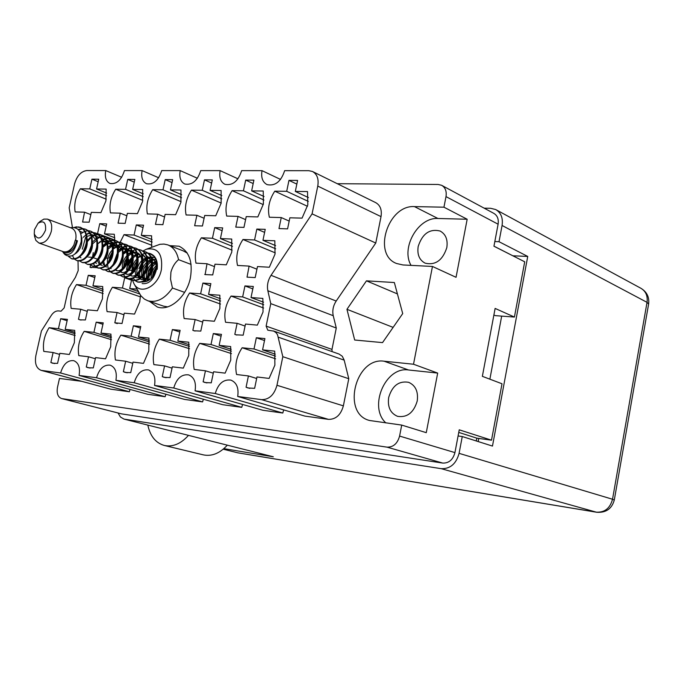 <?xml version="1.0" encoding="UTF-8"?>
<svg xmlns="http://www.w3.org/2000/svg" width="683" height="683" viewBox="0 0 683 683"><rect width="100%" height="100%" fill="white"/><g stroke="black" fill="none" stroke-linecap="round" stroke-linejoin="round"><path stroke-width="1.02" d="M288.969 180.372L286.698 191.317L274.779 191.172C269.162 199.76 267.352 208.452 269.35 217.237L281.259 217.561L278.98 228.574L287.586 228.865L289.865 217.8L302.065 218.133L307.802 204.891L307.521 191.573L295.321 191.419L297.592 180.423L288.969 180.372L296.832 184.111M256.842 229.07L254.563 239.972L242.96 239.494C237.428 247.946 235.609 256.603 237.505 265.448L249.099 266.097L247.033 277.153L255.177 277.588L257.482 266.566L269.35 267.232L275.018 254.144L274.831 240.792L262.955 240.314L265.235 229.36L256.842 229.07L264.611 232.382M214.701 227.627L212.439 238.256L201.391 237.804C196.055 246.059 194.254 254.494 195.978 263.126L207.017 263.74L205.131 274.583L212.712 274.933L214.991 264.193L226.278 264.825L231.785 252.053L231.725 239.041L220.421 238.58L222.692 227.9L214.701 227.627L222.095 230.683M151.643 247.186L151.592 235.78L141.321 235.362L143.55 225.185L136.293 224.929L143.029 227.576M113.395 248.868L114.274 245.223M114.428 244.343L114.599 243.139M114.65 242.636L114.735 241.68M114.77 241.21L114.804 240.467M114.804 240.348L114.283 234.26L104.482 233.859L106.693 223.913L99.761 223.674L106.198 226.15M245.692 180.107L243.438 190.788L232.1 190.642C226.671 199.035 224.878 207.504 226.705 216.067L238.034 216.383L235.772 227.123L243.959 227.396L246.23 216.605L257.824 216.921L263.39 204.021L263.245 191.027L251.634 190.881L253.897 180.158L245.692 180.107L253.18 183.556M204.49 179.86L202.253 190.275L191.445 190.147C186.211 198.335 184.427 206.608 186.1 214.966L196.892 215.256L194.646 225.74L202.441 225.996L204.695 215.469L215.734 215.768L221.147 203.184L221.113 190.506L210.065 190.378L212.302 179.911L204.49 179.86L211.628 183.044M165.218 179.62L162.998 189.797L152.693 189.669C147.63 197.669 145.863 205.745 147.391 213.907L157.688 214.189L155.459 224.417L162.887 224.673L165.124 214.385L175.642 214.675L180.91 202.381L180.978 190.019L170.443 189.883L172.662 179.663L165.218 179.62L172.031 182.583M127.738 179.39L125.544 189.336L115.7 189.217C110.8 197.028 109.049 204.926 110.45 212.9L120.276 213.164L118.065 223.162L125.16 223.401L127.371 213.361L137.42 213.634L142.534 201.622L142.704 189.541L132.647 189.422L134.85 179.441L127.738 179.39L134.252 182.148M60.676 318.73L58.448 328.677L49.116 327.703C44.361 335.259 42.585 343.156 43.789 351.404L53.103 352.522L50.858 362.528L52.745 363.254L57.577 363.382L59.822 353.333L69.342 354.468L74.37 342.67L74.703 330.367L65.184 329.377L67.412 319.379L60.676 318.73L67.113 320.72M96.183 322.18L93.93 332.356L84.171 331.349C79.254 339.067 77.452 347.152 78.784 355.604L88.534 356.774L86.271 367.01L88.184 367.744L93.306 367.906L95.577 357.619L105.541 358.806L110.706 346.733L110.953 334.132L100.982 333.091L103.235 322.863L96.183 322.18L102.92 324.297M133.373 325.791L131.102 336.224L120.865 335.157C115.786 343.054 113.976 351.335 115.436 359.992L125.655 361.222L123.367 371.706L125.305 372.448L130.743 372.645L133.031 362.11L143.481 363.356L148.792 350.994L148.945 338.076L138.487 336.992L140.766 326.517L133.373 325.791L140.433 328.053M172.372 329.59L170.076 340.271L159.344 339.152C154.085 347.237 152.258 355.715 153.863 364.602L164.577 365.883L162.272 376.632L164.236 377.375L170.016 377.614L172.329 366.814L183.292 368.128L188.756 355.459L188.807 342.217L177.828 341.073L180.124 330.341L172.372 329.59L179.774 332.006M213.309 333.569L210.996 344.522L199.726 343.353C194.271 351.625 192.435 360.317 194.194 369.435L205.455 370.784L203.124 381.806L205.088 382.548L211.26 382.839L213.591 371.765L225.117 373.14L230.743 360.154L230.675 346.563L219.141 345.367L221.454 334.363L213.309 333.569L221.079 336.164M88.269 275.317L86.041 285.306L76.479 284.589C71.647 292.256 69.871 300.187 71.16 308.392L80.714 309.245L78.477 319.294L79.817 319.806L85.375 319.96L87.612 309.869L97.37 310.748L102.45 298.83L102.723 286.544L92.948 285.818L95.176 275.787L88.269 275.317L94.783 277.563M125.851 277.554L124.69 277.785L122.453 288.004L112.43 287.261C107.436 295.099 105.652 303.218 107.069 311.619L117.075 312.515L114.812 322.794L122.035 323.494L124.297 313.164L134.525 314.086L139.742 301.886L140.51 295.278M91.94 179.177L89.763 188.892L80.355 188.781C75.608 196.422 73.875 204.14 75.147 211.935L84.547 212.191L82.6 222.052L89.132 222.188L91.326 212.37L100.922 212.635L105.908 200.904L106.164 189.097L96.559 188.978L98.736 179.219L91.94 179.177L98.173 181.746M202.902 283.078L200.623 293.801L189.601 292.99C184.248 301.194 182.429 309.715 184.137 318.543L195.142 319.533L192.845 330.324L194.066 330.785L200.802 331.093L203.099 320.25L214.36 321.258L219.892 308.46L219.858 295.235L208.58 294.399L210.868 283.616L202.902 283.078L210.398 285.844M244.949 285.921L242.653 296.926L231.067 296.063C225.527 304.473 223.691 313.207 225.561 322.265L237.129 323.307L234.815 334.371L235.959 334.807L243.174 335.182L245.487 324.058L257.337 325.125L263.023 311.994L262.87 298.42L251.02 297.54L253.325 286.493L244.949 285.921L252.821 288.9M249.833 388.379L246.068 387.244L248.031 387.978L254.631 388.328L256.979 376.965L269.102 378.416L274.899 365.098L274.711 351.139L262.571 349.875L275.309 354.136M78.024 260.957L78.195 270.579L75.403 277.358L68.599 288.089L64.159 307.931L61.069 311.166L58.345 310.91C55.716 310.808 53.342 312.336 51.234 315.486L41.424 330.965L35.875 355.561C34.56 363.416 36.301 368.342 41.125 370.357L60.599 372.986L129.386 391.76L130.043 389.438M149.509 301.348L157.303 306.991C169.606 311.627 186.715 296.789 190.395 277.879C192.982 261.734 189.182 251.173 178.98 246.204L169.76 245.649M418.192 246.443C417.006 254.511 419.328 260.086 425.159 263.177C435.472 265.491 442.686 260.3 446.819 247.605C447.971 239.665 445.734 234.141 440.108 231.025C429.675 228.523 422.367 233.654 418.192 246.443M388.678 397.506C387.423 407.051 390.403 413.326 397.608 416.348C407.205 417.748 413.744 412.626 417.228 400.998C418.44 391.598 415.554 385.366 408.588 382.301C398.846 380.704 392.213 385.767 388.678 397.506M493.894 314.983L495.414 315.648L514.419 317.057L495.124 308.426L482.36 376.342L502.005 383.769L491.504 440.176L459.241 429.82L454.938 452.607C452.949 459.787 448.876 463.279 442.721 463.074L121.446 413.855L61.598 398.565L386.996 447.143C393.28 447.305 397.48 443.617 399.589 436.078L401.715 425.091L369.52 420.48C341.355 413.625 355.459 356.782 384.102 361.205L413.514 364.235L432.467 266.455L402.996 264.961L396.627 263.518C372.184 254.691 387.893 204.687 414.453 206.608L443.95 207.188L445.999 196.61C446.802 191.257 445.342 187.483 441.619 185.289L438.136 184.47L337.248 183.693M204.738 274.438L205.199 274.609M128.925 270.237L131.879 270.323M90.557 265.03L90.054 267.275L96.986 267.659M90.054 267.275L91.283 267.702M50.858 362.528L54.631 363.578M86.271 367.01L90.079 368.086M123.367 371.706L127.2 372.807M162.272 376.632L166.114 377.75M203.124 381.806L206.94 382.932M78.477 319.294L81.046 320.096M114.812 322.794L117.305 323.588M192.845 330.324L195.065 331.059M234.815 334.371L236.83 335.054M81.499 381.302L59.472 378.442L57.474 387.389C56.51 393.34 57.884 397.062 61.598 398.565M354.673 340.014L382.531 342.61L402.714 313.591L394.347 282.531L366.455 280.841L346.955 309.305L354.673 340.014M276.965 385.28L343.37 405.856C340.8 414.948 335.84 419.447 328.48 419.371L304.9 416.101L237.693 396.473L261.632 399.649C269.119 399.657 274.233 394.868 276.965 385.28L282.822 356.688L277.529 334.755L276.145 332.766L273.84 331.127L267.796 330.179L266.122 326.107L331.981 349.397L336.275 328.028L333.236 315.708L267.847 290.745C266.822 285.46 267.89 280.312 271.049 275.317L336.19 301.041C333.15 305.762 332.169 310.654 333.236 315.708M331.981 349.397L332.092 351.6M273.328 330.931L339.118 354.076L342.303 356.287L344.189 360.137L278.399 337.231M343.37 405.856L348.774 378.715L344.189 360.137M242.576 404.447L241.739 407.341L222.718 404.703L154.537 385.443L173.747 387.995C176.615 378.433 181.584 374.062 188.653 374.882C194.177 377.187 196.32 382.497 195.082 390.821L262.835 410.261L282.779 413.027L283.693 409.902M202.578 401.911L134.218 382.753L115.914 380.32L184.401 399.393L202.578 401.911L203.346 399.231M165.867 394.228L165.158 396.721L96.551 377.75L79.083 375.437C80.346 367.616 78.562 362.69 73.721 360.658C67.634 360.078 63.263 364.184 60.599 372.986M79.083 375.437L147.793 394.313L165.158 396.721M41.868 370.502L110.706 389.173L129.386 391.76M110.706 389.173L41.125 370.357M312.797 171.646L375.616 202.586C380.252 205.156 382.053 209.843 381.02 216.622L317.766 186.092C318.91 178.963 317.134 174.088 312.438 171.476L308.767 170.682L284.649 170.665C281.037 181.627 275.172 186.28 267.062 184.615C262.562 182.173 260.889 177.52 262.024 170.656L280.559 179.433M336.19 301.041L375.77 243.037L381.02 216.622M441.969 185.486L493.707 213.301C497.378 215.444 498.838 219.081 498.103 224.203L493.946 246.221L524.706 261.802L514.419 317.057M432.467 266.455L456.048 277.307L467.172 219.243L443.95 207.188M401.715 425.091L426.269 432.672L437.683 373.08L413.514 364.235M458.754 432.407L476.811 438.153L491.504 440.176M476.811 438.153L476.282 440.962M275.599 358.806L242.149 347.758L254.008 348.987L256.338 337.752L264.5 340.544M256.338 337.752L264.91 338.589L262.571 349.875M124.69 277.785L131.512 280.184M134.218 382.753C137.01 373.464 141.765 369.179 148.484 369.904C153.769 372.115 155.784 377.298 154.537 385.443M241.739 407.341L173.747 387.995M195.082 390.821L215.265 393.502C218.21 383.658 223.418 379.193 230.871 380.107C236.651 382.523 238.922 387.978 237.693 396.473M282.779 413.027L215.265 393.502M348.774 378.715L282.822 356.688M266.122 326.107L270.775 303.628L267.847 290.745M336.275 328.028L270.775 303.628M375.77 243.037L312.08 213.873L271.049 275.317M312.08 213.873L317.766 186.092M237.974 178.818L220.122 170.63C218.978 177.418 220.583 181.985 224.938 184.316C232.613 185.793 238.188 181.234 241.654 170.639L262.024 170.656M197.396 178.263L180.201 170.605C179.04 177.315 180.577 181.789 184.794 184.017C192.068 185.341 197.378 180.875 200.725 170.622L220.122 170.63M158.669 177.759L142.115 170.588C140.954 177.213 142.414 181.593 146.495 183.727C153.402 184.914 158.465 180.534 161.7 170.596L180.201 170.605M121.685 177.29L105.754 170.562C104.584 177.11 105.967 181.396 109.92 183.445C116.486 184.504 121.326 180.218 124.46 170.579L142.115 170.588M72.441 227.439L69.179 207.854L74.584 183.864C76.948 175.796 81.012 171.356 86.784 170.554L105.754 170.562M76.581 252.292L76.684 252.889M115.914 380.32C117.169 372.337 115.273 367.283 110.219 365.174C103.825 364.526 99.274 368.718 96.551 377.75M146.239 260.343L146.913 259.301M127.755 259.301L128.737 259.361L126.5 269.546M136.293 224.929L134.073 235.063L124.024 234.653L120.165 242.311M120.14 242.405L119.875 243.174M119.756 243.541L119.448 244.565M119.294 245.112L119.073 245.982M118.979 246.375L118.287 250.763M109.289 257.781L112.243 252.129M105.993 258.08L108.332 258.217M97.003 267.557L97.31 266.182M86.835 257.013L87.347 257.039M88.559 257.107L91.949 257.295M88.559 233.415L87.962 233.185L87.458 233.953M85.588 237.377L82.327 249.167M99.761 223.674L97.558 233.577L96.909 233.552M96.713 233.543L94.211 233.441M136.924 289.08L129.685 288.542L131.597 279.825M131.623 279.689L131.819 278.784M246.068 387.244L248.416 375.94L236.574 374.515C234.645 365.149 236.506 356.236 242.149 347.758M393.118 327.379L346.955 309.305M397.412 293.912L366.455 280.841M437.683 373.08L408.528 369.981C385.46 366.242 368.146 406.863 385.878 422.931M411.055 265.371C400.605 247.92 418.184 217.04 437.94 218.492L414.453 206.608M467.172 219.243L437.94 218.492M254.008 348.987L275.522 356.142M248.416 375.94L256.663 378.493M242.653 296.926L263.715 304.712M263.604 308.007L231.067 296.063M237.129 323.307L245.069 326.064M251.02 297.54L263.561 302.202M200.623 293.801L220.6 301.007M220.524 304.055L189.601 292.99M195.142 319.533L202.706 322.103M208.58 294.399L220.455 298.693M89.763 188.892L106.633 195.722M106.241 199.197L80.355 188.781M84.547 212.191L90.822 214.624M96.559 188.978L106.65 193.084M122.453 288.004L139.597 293.912M140.45 296.866L112.43 287.261M117.075 312.515L123.947 314.761M129.685 288.542L138.265 291.504M86.041 285.306L103.235 291.112M103.193 293.57L76.479 284.589M80.714 309.245L87.287 311.354M92.948 285.818L103.124 289.268M210.996 344.522L231.383 351.147M231.46 353.606L199.726 343.353M205.455 370.784L213.292 373.174M219.141 345.367L231.196 349.303M170.076 340.271L189.43 346.435M189.498 348.714L159.344 339.152M164.577 365.883L172.048 368.12M177.828 341.073L189.259 344.727M131.102 336.224L149.492 341.97M149.56 344.087L120.865 335.157M125.655 361.222L132.775 363.313M138.487 336.992L149.346 340.39M93.93 332.356L111.431 337.735M111.491 339.707L84.171 331.349M88.534 356.774L95.33 358.737M100.982 333.091L111.303 336.275M58.448 328.677L75.121 333.714M75.173 335.549L49.116 327.703M53.103 352.522L59.592 354.375M65.184 329.377L75.01 332.356M125.544 189.336L143.234 196.67M142.781 200.375L115.7 189.217M120.276 213.164L126.842 215.768M132.647 189.422L143.259 193.844M162.998 189.797L181.567 197.703M181.055 201.664L152.693 189.669M157.688 214.189L164.56 216.981M170.443 189.883L181.61 194.664M202.253 190.275L221.77 198.821M221.172 203.064L191.445 190.147M196.892 215.256L204.097 218.261M210.065 190.378L221.83 195.56M243.438 190.788L263.971 200.051M263.262 204.601L232.1 190.642M238.034 216.383L245.59 219.627M251.634 190.881L264.056 196.525M97.558 233.577L114.812 240.075M113.95 242.909L111.525 242.004M110.885 241.765L109.57 241.27M108.947 241.039L106.42 240.092M105.78 239.853L104.533 239.391M103.901 239.152L101.28 238.171M100.632 237.932L99.462 237.488M98.822 237.249L96.098 236.233M95.449 235.994L94.356 235.575M93.708 235.336L90.89 234.286M90.233 234.038L89.208 233.654M93.528 257.764L97.199 259.088M104.482 233.859L114.761 237.744M134.073 235.063L152.189 242.038M151.933 245.334L124.024 234.653M141.321 235.362L152.13 239.537M212.439 238.256L232.476 246.375M232.126 250.166L201.391 237.804M207.017 263.74L214.479 266.609M220.421 238.58L232.425 243.472M254.563 239.972L275.676 248.774M275.258 252.864L242.96 239.494M249.099 266.097L256.928 269.196M262.955 240.314L275.633 245.632M286.698 191.317L308.323 201.408M307.487 206.292L274.779 191.172M281.259 217.561L289.191 221.079M295.321 191.419L308.443 197.583M223.853 448.646L273.311 456.782L123.947 419.072L273.311 456.782M237.744 452.803L223.204 449.201L237.744 452.803L596.319 512.165L441.175 468.666L124.554 419.191M441.175 468.666C450.191 468.99 456.167 463.877 459.087 453.35L612.523 499.247L647.032 302.347L502.073 225.475L499.017 241.705L494.825 241.551M458.08 435.967L462.263 436.539L459.087 453.35M118.048 413.01L120.421 416.997L123.947 419.072M502.073 225.475C503.149 217.997 501.015 212.678 495.67 209.536L490.616 208.289L484.162 208.17M462.263 436.539L492.469 446.076L527.737 256.441L499.017 241.705M478.194 441.568L478.783 438.426M489.873 379.185L501.681 316.118M512.967 255.852L493.954 246.162M512.976 255.801L527.737 256.441M237.701 452.812L596.703 512.259C605.975 512.907 611.831 508.835 614.29 500.024L612.523 499.247C610.064 508.306 604.668 512.609 596.319 512.165L596.703 512.259M147.818 425.099C150.226 436.215 155.733 443.002 164.338 445.47C172.842 447.177 180.884 443.813 188.482 435.378M164.338 445.47L203.389 454.878C211.85 456.585 219.815 453.35 227.294 445.179M39.99 221.48L43.891 219.098L47.417 219.115C51.14 220.933 52.437 225.014 51.302 231.375C48.63 239.827 44.489 243.711 38.897 243.011L35.84 240.382L34.56 236.181M73.901 245.018L75.292 240.16L77.435 240.783L75.292 240.16L73.909 245.001C70.784 250.362 67.25 252.59 63.297 251.686L38.897 243.011M47.417 219.115L71.681 228.182C75.412 229.992 76.727 234.021 75.634 240.279M34.466 229.693L38.06 223.264C43.567 220.122 46.068 222.41 45.548 230.128C41.407 239.144 37.642 240.399 34.261 233.893L34.466 229.693M74.225 227.456L76.411 226.833L81.268 227.781C85.495 230.769 87.125 235.951 86.178 243.319C83.275 254.324 78.391 259.455 71.527 258.703L68.565 256.492M74.345 227.473L78.852 226.944M80.312 227.277L80.5 227.345C85.725 229.821 87.834 235.225 86.843 243.566C83.932 254.563 79.049 259.685 72.193 258.942L71.792 258.789M78.238 229.479L82.395 228.592M82.763 228.609L85.102 229.078C90.318 231.546 92.436 236.941 91.445 245.248C88.551 256.21 83.668 261.316 76.803 260.565L74.601 259.216M78.596 229.855L82.669 228.848M83.053 228.839L85.751 229.317C90.976 231.793 93.084 237.18 92.103 245.487C89.2 256.449 84.325 261.555 77.461 260.795L77.059 260.641M88.005 230.572L90.318 231.042C95.535 233.509 97.652 238.888 96.67 247.169C93.784 258.089 88.91 263.168 82.045 262.409L79.851 261.077M80.714 233.765L84.658 231.46M85.093 231.306L87.911 230.803M88.286 230.803L90.967 231.281C96.183 233.757 98.301 239.127 97.319 247.408C94.433 258.328 89.558 263.407 82.694 262.639L82.302 262.494M83.198 237.368L85.981 234.901M86.476 234.551L89.669 232.997M90.088 232.869L92.837 232.502M93.204 232.519L95.5 232.988C100.717 235.456 102.834 240.817 101.861 249.073C98.984 259.958 94.109 265.013 87.245 264.244L85.068 262.921M95.919 233.151L96.141 233.227C101.357 235.695 103.483 241.056 102.51 249.304C99.633 260.189 94.758 265.243 87.894 264.475L87.501 264.321M87.151 240.698L90.173 237.564M91.71 236.429L92.367 236.019M92.487 235.951L94.86 234.909M95.278 234.79L98.002 234.44M98.361 234.457L100.64 234.926C105.856 237.385 107.982 242.738 107.018 250.96C104.149 261.802 99.283 266.84 92.41 266.071L90.241 264.765M87.065 241.927L91.189 237.496M91.864 236.992L92.862 236.344M93.101 236.207L95.082 235.285M95.509 235.148L98.275 234.679M98.642 234.679L101.28 235.165C106.497 237.633 108.623 242.977 107.658 251.199C104.789 262.033 99.923 267.07 93.05 266.293L92.657 266.148M93.323 241.347L95.338 239.426M96.901 238.29L100.017 236.813M100.435 236.694L103.133 236.361M103.492 236.378L105.754 236.847C110.962 239.306 113.088 244.642 112.132 252.838C109.271 263.647 104.405 268.658 97.541 267.873L95.381 266.583M97.054 238.845L100.239 237.189M100.657 237.044L103.398 236.6M103.765 236.6L106.386 237.086C111.602 239.545 113.728 244.873 112.763 253.069C109.912 263.869 105.045 268.88 98.181 268.103L95.757 266.549M98.326 243.319L100.478 241.27M102.049 240.134L105.139 238.7M105.549 238.589L108.221 238.265M108.58 238.282L110.825 238.751C116.033 241.21 118.159 246.529 117.211 254.699C114.36 265.465 109.502 270.459 102.629 269.674L100.486 268.393M102.211 240.681L105.361 239.067M105.78 238.939L108.495 238.504M108.853 238.504L111.457 238.99C116.665 241.449 118.791 246.768 117.843 254.93C114.992 265.696 110.134 270.681 103.261 269.896L102.877 269.751M103.295 245.282L106.693 242.286M107.171 241.97L110.219 240.578M110.629 240.467L113.276 240.16M113.634 240.177L115.862 240.647C121.07 243.105 123.196 248.407 122.248 256.552C119.414 267.275 114.556 272.244 107.683 271.458L105.558 270.195M102.791 246.904L106.565 243.063M107.325 242.508L110.441 240.937M110.859 240.809L113.549 240.39M113.907 240.399L116.486 240.886C121.694 243.344 123.828 248.638 122.88 256.782C120.046 267.505 115.188 272.466 108.315 271.68L107.931 271.527M108.23 247.229L111.773 244.104M112.243 243.797L115.273 242.439M115.675 242.328L118.296 242.047M118.654 242.064L120.857 242.525C126.065 244.984 128.199 250.268 127.26 258.387C124.434 269.076 119.585 274.02 112.712 273.226L110.586 271.979M110.877 245.479L111.927 244.659M112.405 244.326L115.495 242.798M115.897 242.67L118.569 242.269M118.927 242.277L121.48 242.764C126.688 245.223 128.822 250.499 127.883 258.609C125.057 269.298 120.208 274.242 113.335 273.448L110.953 271.945M115.931 247.306L113.088 249.21L116.827 245.906M117.707 245.368L120.285 244.292M120.678 244.19L123.29 243.908M123.632 243.933L125.826 244.394C131.034 246.853 133.168 252.121 132.237 260.206C129.42 270.861 124.571 275.787 117.689 274.984L115.589 273.746M117.45 246.136L118.133 245.709M118.321 245.607L120.507 244.642M120.908 244.523L123.555 244.138M123.905 244.147L126.44 244.625C131.648 247.084 133.783 252.351 132.852 260.436C130.035 271.083 125.194 276.009 118.313 275.198L115.948 273.721M118.15 250.909L120.643 248.552M121.301 248.066L121.839 247.698M122.65 247.212L125.262 246.128M125.655 246.025L128.233 245.769M128.583 245.786L130.76 246.256C135.96 248.706 138.103 253.956 137.172 262.016C134.363 272.637 129.522 277.537 122.641 276.726L120.549 275.505M122.462 247.929L125.484 246.478M125.877 246.358L128.506 245.991M128.856 246L131.375 246.486C136.574 248.936 138.717 254.187 137.787 262.246C134.978 272.859 130.137 277.759 123.264 276.948L122.88 276.803M123.188 252.59L126.816 249.491M127.269 249.21L130.205 247.955M130.59 247.861L133.151 247.605M133.501 247.63L135.652 248.091C140.852 250.541 142.995 255.784 142.073 263.817C139.281 274.395 134.44 279.279 127.559 278.459L125.484 277.255M123.188 253.53L126.97 250.021M127.431 249.713L130.419 248.296M130.82 248.185L133.416 247.827M133.766 247.835L136.267 248.322C141.466 250.772 143.609 256.014 142.687 264.039C139.887 274.617 135.055 279.492 128.173 278.681L125.834 277.23M128.182 254.272L131.759 251.259M132.203 250.994L135.114 249.773M135.499 249.679L138.034 249.44M138.376 249.457L140.519 249.927C145.718 252.369 147.861 257.593 146.947 265.602C144.156 276.145 139.323 281.003 132.442 280.184L130.376 278.988M140.92 250.08L141.125 250.149C146.324 252.599 148.467 257.824 147.554 265.824C144.762 276.367 139.93 281.225 133.057 280.397L130.726 278.963M128.02 265.217L132.536 256.612M143.225 251.276L145.351 251.737C150.542 254.187 152.685 259.395 151.78 267.377C149.005 277.887 144.173 282.719 137.292 281.891L135.234 280.713M145.744 251.899L145.949 251.967C151.148 254.409 153.291 259.617 152.386 267.599C149.603 278.101 144.779 282.933 137.898 282.105L135.584 280.687M138.06 257.611L140.254 255.647M142.073 254.469L144.822 253.367M145.206 253.273L147.699 253.06M148.04 253.086L150.14 253.547C155.34 255.988 157.483 261.188 156.586 269.136C153.812 279.612 148.988 284.427 142.107 283.59M150.542 253.7L150.738 253.769C155.937 256.21 158.08 261.41 157.184 269.358M74.319 258.934L72.466 255.673M95.116 266.319L93.46 263.792M92.487 257.329L93.264 252.633M110.322 271.723L108.682 269.315M108.486 268.863L108.034 267.497M107.931 267.079L107.59 264.364M125.22 277.016L123.589 274.72M134.978 280.474L133.356 278.254M132.101 272.073L132.844 266.968M70.477 227.729L72.056 227.49C78.904 227.559 81.943 232.34 81.157 241.825C77.281 254.392 71.886 258.669 64.987 254.648L63.69 253.171C69.777 256.603 74.362 252.471 77.435 240.783M73.909 245.001C70.878 251.02 67.412 253.461 63.51 252.309M62.776 251.907L63.69 253.171M81.268 227.781L76.411 226.833M79.621 231.289L80.79 231.588M76.855 252.736L76.769 252.061M81.414 239.041L82.08 238.35M97.754 243.822L100.7 241.756M102.33 241.142L106.317 241.133M100.99 265.072L100.136 264.671M99.658 264.33L99.189 263.894M98.685 263.271L97.532 260.436M102.834 245.692L106.915 243.174M107.462 243.011L111.431 243.037M106.061 266.874L105.25 266.498M104.764 266.165L104.268 265.704M103.765 265.098L102.621 262.366M107.974 247.451L112.012 245.018M112.55 244.864L116.503 244.924M111.098 268.667L110.33 268.317M107.436 262.776C107.171 258.063 108.836 253.743 112.439 249.807M117.613 246.708L119.098 246.486M119.815 246.486L121.531 246.802M127.354 251.873L122.163 247.033C132.152 250.755 124.562 273.943 116.101 270.442M118.15 250.951L120.934 249.133M122.633 248.535L126.534 248.672M127.183 248.962L127.909 249.175L127.158 248.902C137.087 252.684 129.514 275.701 121.07 272.21M123.188 252.693L127.089 250.499M127.619 250.362L131.503 250.524M132.126 250.772C141.996 254.597 134.423 277.443 125.996 273.96L125.356 273.678M122.453 269.162C121.745 264.022 123.444 259.292 127.567 254.955M128.182 254.417L132.041 252.3M132.57 252.164L136.429 252.36M137.155 252.667L137.07 252.642C146.862 256.501 139.306 279.176 130.897 275.701L130.291 275.445M127.243 270.237C126.807 265.226 128.575 260.701 132.536 256.654M133.142 256.134L136.967 254.093M137.488 253.965L138.794 253.803M141.936 254.417L142.542 254.639L141.953 254.46C151.703 258.387 144.147 280.901 135.763 277.435L135.2 277.196M132.109 272.065C131.631 266.985 133.424 262.409 137.479 258.345M138.068 257.85L140.604 256.304M142.371 255.749L143.635 255.604M151.908 261.341L146.802 256.236C156.501 260.257 148.962 282.617 140.596 279.151L140.075 278.929M139.571 278.638L137.283 275.386M137.095 274.711C136.216 269.708 137.77 265.004 141.765 260.59M142.96 259.549L146.239 257.773M147.221 257.525L149.125 257.397M151.626 258.037L152.13 258.225L151.635 258.072C154.512 259.625 156.066 262.631 156.296 267.104M147.426 281.046L144.907 280.653M144.403 280.371L143.678 279.791M143.182 279.245L142.107 277.187M141.74 275.676C141.185 270.459 143.02 265.807 147.238 261.709M147.818 261.239L151.524 259.395M152.036 259.284L155.69 259.557M147.878 280.841L146.896 278.971M146.512 277.452C145.914 272.56 147.554 268.06 151.421 263.954M152.642 262.921L156.313 261.137M151.148 278.451C150.823 273.533 152.616 269.162 156.518 265.328M76.633 240.647C74.584 248.962 71.041 252.958 65.986 252.625M80.603 233.441C83.437 242.32 81.508 249.21 74.814 254.102M79.851 231.699L82.105 232.075M87.159 238.948C87.894 245.684 86.058 251.037 81.661 255.024M92.418 241.014C93.101 247.613 91.3 252.881 86.997 256.834M80.961 257.892L79.749 256.893M78.024 251.566L78.058 250.234M86.895 236.369L89.797 235.609M91.471 235.686L91.957 235.797M91.42 235.558L96.73 240.1M97.643 243.063C98.284 249.526 96.499 254.708 92.299 258.626M87.006 242.465L87.433 241.936M102.826 245.103C103.423 251.429 101.665 256.526 97.558 260.402M88.483 253.205L91.428 245.342M92.29 244.173L95.919 240.877M101.818 239.434L107.086 244.079L103.031 247.237M107.974 247.135C108.529 253.316 106.796 258.328 102.791 262.161M96.491 263.416L95.372 262.537M102.51 241.987L106.403 241.364M106.992 241.458L112.208 246.042M113.079 249.15C113.591 255.203 111.892 260.121 107.982 263.911M102.262 265.525L100.503 264.398M100.128 263.954L98.591 259.062M107.641 243.84L111.508 243.259M112.089 243.353L117.288 247.997M118.159 251.156C118.62 257.064 116.947 261.896 113.139 265.644M106.659 267.027L105.609 266.233M104.576 264.808L103.671 261.35M107.897 249.269L112.183 245.914M112.738 245.675L116.58 245.137M117.126 245.154L122.342 249.944M123.196 253.154C123.614 258.917 121.967 263.655 118.261 267.36M108.674 261.307L112.277 251.865M128.191 255.135C128.575 260.761 126.953 265.405 123.35 269.059M117.348 270.886L115.7 269.87M113.643 263.271L116.998 253.999M118.287 252.471L121.309 250.038M122.812 249.321L126.603 248.86M127.909 249.175L132.331 253.794M133.159 257.107C133.492 262.588 131.904 267.138 128.395 270.75M122.308 272.645L120.695 271.672M123.162 254.332L127.269 251.335M127.798 251.122L131.563 250.695M132.143 250.806L137.283 255.698M138.086 259.062C138.384 264.406 136.822 268.863 133.416 272.423M127.226 274.395L125.655 273.456M123.495 267.813L124.426 262.161L127.473 256.791M128.165 256.014L132.22 253.12M132.75 252.915L136.489 252.522M137.044 252.59L142.192 257.593M142.978 261.008C143.234 266.216 141.705 270.57 138.401 274.088M132.118 276.137L130.581 275.232M128.378 269.734L129.292 263.928L132.459 258.422M133.142 257.687L137.146 254.896M137.667 254.699L139.289 254.315M142.542 254.639L147.067 259.472M147.835 262.955C148.049 268.009 146.563 272.269 143.362 275.727M133.211 270.903L134.269 265.303L137.411 260.061M152.668 264.884C152.838 269.802 151.378 273.96 148.279 277.358M145.957 279.082L141.799 279.578L140.596 279.151M141.15 279.296L140.339 278.741M139.938 278.365L138.154 274.404M142.978 261.017L146.888 258.413M147.4 258.225L151.071 257.943M152.13 258.225L156.569 262.818M146.717 281.319L145.394 280.85M145.949 281.003L145.163 280.474M144.762 280.107L144.378 279.671M143.934 279.023L142.96 276.231M142.807 274.6L143.857 268.743L147.204 263.314M147.844 262.665L151.703 260.155M152.215 259.975L155.861 259.719M148.553 280.482L147.724 278.049M147.554 276.427L148.604 270.451L152.053 264.936M152.676 264.312L156.492 261.879L155.946 269.358C154.11 276.137 150.661 280.218 145.599 281.601L143.191 281.644M152.266 277.187L153.368 272.005L156.287 267.164M185.844 252.138L187.031 252.795M167.318 306.991L165.986 306.735M142.909 251.054L146.299 249.252C157.91 247.169 162.938 253.982 161.376 269.691C158.234 286.612 140.109 295.688 133.996 283.752L132.485 280.201M133.996 283.752L140.869 295.765L144.386 299.077L147.861 300.793C156.766 303.004 164.962 298.744 172.449 288.013L170.545 279.151L170.921 272.133C172.44 266.797 174.985 262.639 178.545 259.66L191.086 264.423M146.299 249.252L159.984 244.292L164.005 244.07L167.796 244.89C173.388 247.135 176.965 252.061 178.545 259.66M138.265 274.267L138.401 275.522M139.469 272.927L140.186 278.169M146.811 266.31L144.6 271.979M144.215 274.797L144.591 278.741M143.678 270.451L143.037 274.327M143.054 276.12L143.182 277.23M151.72 267.727L149.253 274.037M148.945 276.641L149.227 280.056M151.506 265.9L148.416 272.167L147.767 276.18M147.801 277.955L147.912 278.86M156.245 267.557L153.112 273.866L152.548 276.837M154.571 257.542L151.353 257.38M150.883 257.465L147.528 258.831M147.016 259.164L143.037 263.1M154.921 257.722L151.105 256.851M150.627 256.885L147.315 257.867M146.819 258.123L142.995 261.222M141.816 262.716L138.914 268.726M153.82 259.796L152.343 260.547M151.839 260.872L147.673 264.987M156.561 262.605L152.54 266.515M155.468 271.151L154.46 273.678M167.694 306.88L163.63 306.18L147.861 300.793M168.18 245.043L183.343 250.917L187.244 253.12M132.476 280.167L132.109 278.707M131.674 272.44L132.297 267.915M137.129 262.263L135.507 267.044M135.123 270.434L135.815 275.855M142.149 282.053L145.599 281.601M154.631 256.629L149.261 253.282M139.434 293.647L138.948 292.742M172.449 288.013L184.623 292.367M137.052 262.656L136.096 264.637M399.589 436.078L454.938 452.607M498.103 224.203L445.999 196.61M442.721 463.074L386.996 447.143M62.033 398.65L121.446 413.855M328.48 419.371L261.632 399.649M408.528 369.981L384.102 361.205M648.637 303.901C649.422 297.003 646.792 291.769 640.756 288.2C645.768 291.137 647.86 295.85 647.032 302.347L648.619 304.012L614.299 499.99M440.569 231.255L440.108 231.025M179.407 246.367L178.98 246.204M640.756 288.2L496.182 209.809M38.06 223.264L40.237 221.249M79.954 227.14L80.5 227.345M85.102 229.078L85.751 229.317M90.318 231.042L90.967 231.281M95.5 232.988L96.141 233.227M100.64 234.926L101.28 235.165M105.754 236.847L106.386 237.086M110.825 238.751L111.457 238.99M115.862 240.647L116.486 240.886M120.857 242.525L121.48 242.764M125.826 244.394L126.44 244.625M130.76 246.256L131.367 246.486M135.652 248.091L136.267 248.322M140.519 249.927L141.125 250.149M145.351 251.737L145.949 251.967M150.14 253.547L150.738 253.769M71.527 258.703L72.193 258.942M76.803 260.565L77.461 260.795M82.045 262.409L82.694 262.639M87.245 264.244L87.894 264.475M92.41 266.071L93.05 266.293M97.541 267.873L98.181 268.103M102.629 269.674L103.261 269.896M107.683 271.458L108.315 271.68M112.712 273.226L113.335 273.448M117.698 274.984L118.313 275.198M122.641 276.726L123.264 276.948M127.559 278.459L128.173 278.681M132.442 280.184L133.057 280.397M137.292 281.891L137.898 282.105M34.261 233.893L34.654 236.899M106.958 241.355L107.905 241.714M112.063 243.259L112.96 243.6M132.118 250.755L132.818 251.011M185.588 251.984L186.792 252.454M165.696 306.684L166.917 307.102M153.957 257.278L154.862 257.611"/></g></svg>
